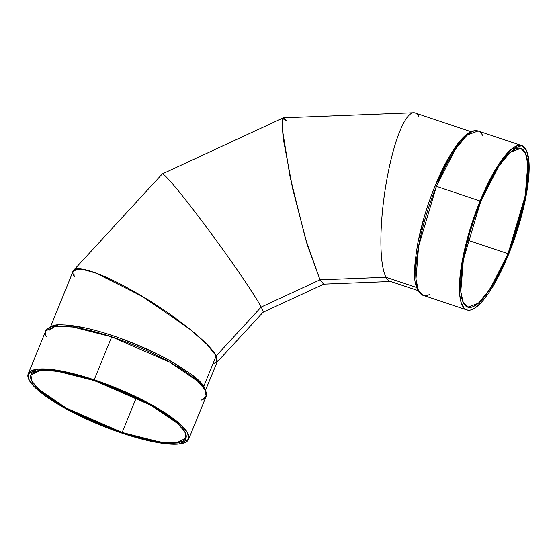 <?xml version="1.0" encoding="UTF-8"?>
<svg xmlns="http://www.w3.org/2000/svg" width="557" height="557" viewBox="0 0 557 557"><rect width="100%" height="100%" fill="white"/><g stroke="black" fill="none" stroke-linecap="round" stroke-linejoin="round"><path stroke-width="0.84" d="M105.21 333.274L112.744 335.683A1.95 0.508 108.5 0 0 111.713 336.839L169.989 362.322L197.77 381.287L205.087 389.858L206.146 396.368L201.488 400.072A86.634 20.184 22.2 0 0 187.73 373.343A86.634 20.184 22.2 0 0 111.713 336.839A86.634 20.184 22.2 0 1 206.146 396.368C207.684 383.627 192.959 374.958 172.405 362.036C154.254 351.745 134.334 342.931 112.646 335.593A1.95 0.508 108.5 0 0 111.713 336.839L94.189 379.777L152.465 405.259L180.245 424.232L187.563 432.803L188.621 439.313L179.089 444.026L161.196 443.163L122.631 433.374L64.347 407.891L36.567 388.925L29.249 380.354L28.198 373.844L37.73 369.124L55.623 369.994L94.189 379.777L78.99 375.126L64.918 371.672L47.101 369.047L38.078 369.089L34.562 369.653L29.695 371.832L28.386 373.434L27.85 375.355L28.087 377.576L29.103 380.076L33.399 385.813L45.166 395.839L56.125 403.094L76.17 414.136L91.195 421.196L106.881 427.692L130.331 435.846L145.036 439.919L164.294 443.588L178.734 444.068L185.056 442.585L187.117 441.318L188.426 439.717L188.962 437.802L187.716 433.081L183.413 427.344L171.647 417.318L154.428 406.366L133.248 395.435L117.819 388.626L94.189 379.777A86.634 20.184 22.2 0 1 187.716 433.081A86.634 20.184 22.2 0 1 122.631 433.374A86.634 20.184 22.2 0 1 29.103 380.076A86.634 20.184 22.2 0 1 94.189 379.777L111.713 336.839L73.141 327.05L55.254 326.186L45.723 330.9C49.531 326.026 55.192 324.014 62.704 324.856C75.536 325.239 92.184 328.818 112.646 335.593A1.95 0.508 108.5 0 0 111.713 336.839A86.634 20.184 -157.8 0 0 45.723 330.9L28.198 373.844M470.101 132.817L460.033 141.269L450.16 155.347L434.954 186.379A1.95 0.453 22.2 0 1 434.933 186.233A1.95 0.453 22.2 0 1 436.416 186.372L455.083 149.666L467.1 135.086L478.094 131.006C470.937 129.252 464.635 135.455 459.595 141.478C451.156 151.873 442.933 166.794 434.933 186.24A1.95 0.453 22.2 0 1 436.416 186.372A86.634 22.649 -71.5 0 1 478.094 131.006L521.756 145.6L526.616 150.766L528.969 161.836L526.316 194.665L508.52 254.563L514.459 238.828L519.618 222.675L523.81 206.71L526.866 191.559L528.67 177.794L529.15 165.951L528.294 156.489L526.128 149.763L524.583 147.508L522.745 146.031L520.635 145.342L518.268 145.44L512.865 148.016L506.752 153.655L500.158 162.143L493.342 173.15L486.56 186.261L480.078 200.966L498.738 164.252L510.762 149.68L521.756 145.6M391.355 281.452A85.158 18.263 -82 0 1 386.008 277.233L319.997 279.816L323.645 284.14L390.631 281.48M417.896 290.517L389.949 281.25A85.158 18.263 -82 0 1 386.008 277.233L416.573 287.454L386.008 277.233L319.997 279.816L323.923 284.077L262.981 312.317M470.971 131.689L415.097 112.939A85.158 18.263 98 0 0 386.607 180.837A85.158 18.263 98 0 0 386.008 277.233L319.997 279.816L261.163 307.081A85.569 4.505 53.9 0 1 263.057 312.261L216.75 362.475L216.165 355.937L206.765 344.184L189.561 328.895L141.172 295.67L94.787 272.582L79.846 268.773L73.204 270.987L50.673 326.465M413.677 112.73A85.158 18.263 98 0 0 386.043 184.109A85.158 18.263 98 0 0 386.008 277.233A85.158 18.263 98 0 1 388.535 170.748A85.158 18.263 98 0 1 419.024 116.949A85.158 18.263 98 0 0 413.677 112.73L283.59 117.785L282.044 122.986L283.151 137.732L292.425 187.709L307.018 243.973L319.997 279.816L305.605 239.183L290.093 177.001L282.204 128.326L282.768 118.425L286.382 120.59L283.304 117.854L282.037 123.96L283.346 139.25L292.766 189.227L307.213 244.627L319.997 279.816L261.163 307.081L216.165 355.937L217.286 361.632L205.415 390.478M49.134 330.259L55.435 326.165M319.997 279.816L261.163 307.081L216.165 355.937L203.758 386.342L216.165 355.937L207.079 344.498L190.487 329.647L143.539 297.09L97.391 273.564L81.719 268.982L73.747 270.131L74.165 276.363M136.347 397.691L122.15 432.476L65.83 407.849L38.983 389.517L31.916 381.232L30.893 374.945L40.104 370.384L57.392 371.22L94.662 380.682L150.989 405.308L177.829 423.633L184.903 431.919L185.92 438.213L176.708 442.773L159.42 441.931L122.15 432.476L106.937 426.982L84.399 417.346L70.412 410.349L52.316 399.668L39.06 389.587L33.483 383.627L30.788 378.551L30.558 376.407L31.081 374.548L32.341 373.002L37.047 370.892L40.445 370.349L49.162 370.308L66.38 372.849L79.978 376.177L102.244 383.313L117.506 389.232L139.556 399.272L158.933 409.945L173.958 420.326L177.76 423.571L183.33 429.531L185.049 432.19L186.254 436.751L185.739 438.603L184.471 440.148L182.48 441.374L176.367 442.808L162.414 442.342L143.803 438.798L122.15 432.476A83.717 19.502 22.2 0 1 31.77 380.967A83.717 19.502 22.2 0 1 94.662 380.682A83.717 19.502 22.2 0 1 185.049 432.19A83.717 19.502 22.2 0 1 122.15 432.476L136.347 397.691L122.15 432.476M431.967 193.982L434.954 186.379A1.95 0.453 22.2 0 1 436.416 186.372L480.078 200.966L474.139 216.694L466.752 240.896L463.111 256.533L460.667 271.057L459.518 283.924L459.706 294.625L461.224 302.764L464.016 308.021L465.854 309.497L467.964 310.186L470.331 310.082L472.928 309.191L475.734 307.513L481.847 301.873L488.44 293.386L495.257 282.371L502.038 269.268L508.52 254.563A86.634 22.649 108.5 0 1 466.843 309.929L423.181 295.335A86.634 22.649 108.5 0 0 429.628 294.423A86.634 22.649 108.5 0 1 436.416 186.372L480.078 200.966A86.634 22.649 108.5 0 0 466.843 309.929M467.748 240.192L508.04 253.665L490.007 289.139L478.386 303.224L467.762 307.165L463.069 302.173L460.799 291.478L463.354 259.75L480.552 201.864L498.592 166.39L510.212 152.305L520.837 148.357L525.529 153.356L527.799 164.05L525.244 195.779L508.04 253.665L501.773 267.868L495.222 280.54L485.405 295.607L479.236 302.465L473.645 306.454L471.138 307.318L468.848 307.415L466.808 306.747L465.032 305.32L463.535 303.147L461.447 296.644L460.869 292.383L460.688 282.037L461.802 269.602L465.777 248.109L469.829 232.68L474.815 217.07L483.636 194.602L493.37 174.989L499.963 164.35L503.187 159.922L509.356 153.064L514.947 149.074L517.46 148.211L519.744 148.113L521.791 148.782L523.566 150.209L525.063 152.381L527.152 158.884L527.723 163.145L527.514 179.472L524.436 199.963L520.92 215.072L516.381 230.668L508.04 253.665A83.717 21.89 -71.5 0 1 463.535 303.147A83.717 21.89 -71.5 0 1 480.552 201.864A83.717 21.89 -71.5 0 1 525.063 152.381A83.717 21.89 -71.5 0 1 508.04 253.665L467.748 240.192L508.04 253.665M438.074 179.034L444.583 165.373L454.582 148.434M461.029 140.134L464.092 137.015M417.736 288.825L416.525 285.894M414.784 273L415.982 254.897M418.37 240.701L424.107 217.55M423.181 295.335A86.634 22.649 108.5 0 1 436.416 186.372L418.62 246.271L415.968 279.099L418.321 290.169L423.181 295.335C411.365 288.241 413.712 268.836 417.868 242.803C421.552 224.109 427.24 205.255 434.933 186.24A1.95 0.453 22.2 0 0 434.954 186.379M120.409 338.35L135.845 344.33L158.16 354.496L171.633 361.674L188.468 372.382M192.952 375.794L199.97 382.179L204.175 387.79M51.724 326.687L57.9 325.232M66.722 325.197L84.135 327.767M283.304 117.854L162.331 173.909A85.569 4.505 -126.1 0 1 207.636 228.676A85.569 4.505 -126.1 0 1 261.163 307.081A85.569 4.505 -126.1 0 0 207.107 227.966A85.569 4.505 -126.1 0 0 162.261 173.965L73.747 270.131M162.331 173.909A85.569 4.505 -126.1 0 0 162.254 173.965A85.569 4.505 -126.1 0 1 207.093 227.945A85.569 4.505 -126.1 0 1 261.163 307.081L216.165 355.937L217.321 361.535L213.227 363.839M480.078 200.966A86.634 22.649 108.5 0 0 462.463 305.765A86.634 22.649 108.5 0 0 508.52 254.563A86.634 22.649 -71.5 0 0 526.128 149.763A86.634 22.649 -71.5 0 0 480.078 200.966L436.416 186.372A86.634 22.649 -71.5 0 1 482.696 135.616M203.758 386.342L216.165 355.937C209.676 342.402 168.973 310.771 131.271 289.96C93.179 268.418 65.879 262.048 74.325 276.676M46.461 336.804A86.634 20.184 -157.8 0 1 111.713 336.839L94.189 379.777M416.573 287.454L386.008 277.233M416.525 283.798L418.091 287.955M188.621 439.313L206.146 396.368"/></g></svg>
